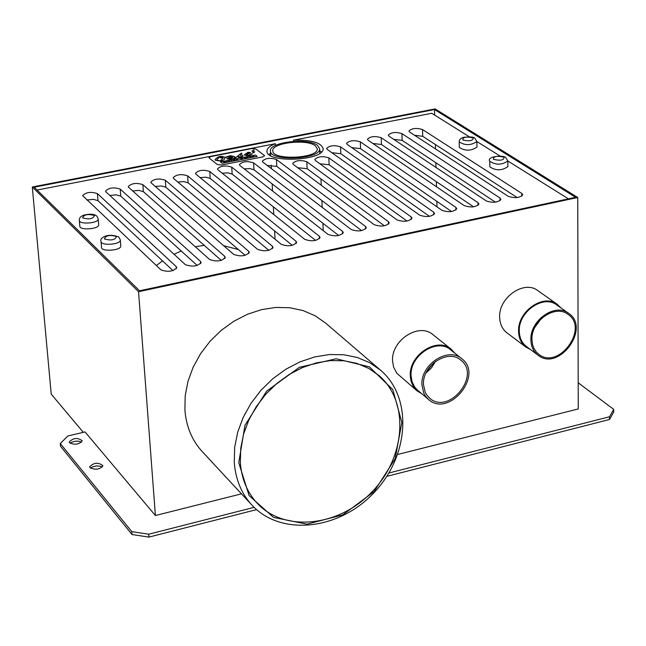 <?xml version="1.0" encoding="UTF-8"?>
<svg xmlns="http://www.w3.org/2000/svg" width="646" height="646" viewBox="0 0 646 646"><rect width="100%" height="100%" fill="white"/><g stroke="black" fill="none" stroke-linecap="round" stroke-linejoin="round"><path stroke-width="0.97" d="M315.264 145.73L317.267 148.79C318.567 158.561 271.853 160.636 272.79 150.76C271.578 142.814 306.689 138.688 315.264 145.73M317.396 145.31L319.617 148.701C321.054 159.505 269.398 161.799 270.44 150.881C269.107 142.096 307.892 137.541 317.396 145.31M433.813 362.745L426.941 371.127M568.633 313.334L556.763 304.96C543.399 294.253 518.189 311.84 519.287 331.236C519.481 337.81 521.839 342.881 526.377 346.45L537.989 355.171C558.693 372.241 591.179 327.902 568.633 313.334C555.213 302.578 529.825 320.343 530.891 339.869C531.069 346.49 533.443 351.594 537.989 355.171M530.536 349.575L525.884 347.088C521.209 343.406 518.77 338.181 518.577 331.406C517.446 311.404 543.439 293.26 557.215 304.29L560.962 307.924M525.884 347.088L506.948 332.86C502.305 329.202 499.883 324.026 499.657 317.331C498.486 297.556 524.164 279.694 537.852 290.635L557.215 304.29M531.933 339.618C530.931 320.989 555.156 304.048 567.955 314.319C589.451 328.216 558.467 370.497 538.724 354.234L536.245 351.909L533.749 348.024L532.554 344.617L531.933 339.618M534.904 327.28L541.025 318.898M461.801 358.732L450.642 349.841C437.059 337.575 409.499 355.558 411.066 375.81L412.051 381.729L414.554 386.857L417.534 390.144L428.419 399.381C448.72 418.196 484.12 375.068 461.801 358.732C448.163 346.409 420.401 364.562 421.935 384.959L423.744 393.099L425.423 396.071L428.419 399.381M421.741 393.713L416.969 390.798L413.254 386.429L410.969 380.938L410.291 375.996C408.676 355.074 437.14 336.493 451.174 349.163L454.905 353.241M416.969 390.798L396.862 373.283L393.6 367.13L392.582 361.082C390.919 340.394 419.044 322.12 432.973 334.676L451.174 349.163M423.485 384.588C422.056 365.523 448.001 348.557 460.751 360.097C481.577 375.358 448.518 415.636 429.558 398.073L426.748 394.989L425.173 392.203L423.485 384.588M425.989 373.017L431.48 367.84L435.469 361.437M156.324 265.514L162.566 260.911M174 254.233L181.251 251.011M195.302 246.748L204.193 245.327M223.653 245.698L238.398 249.558M240.336 462.318L240.74 448.316L243.59 434.072L248.807 420.045L256.244 406.673L265.659 394.367L276.763 383.522L289.198 374.486L302.578 367.517L316.475 362.834L330.461 360.573L344.1 360.775L356.972 363.407L368.713 368.39L378.96 375.528C409.507 401.667 405.833 456.762 372.403 491.445C339.473 526.611 284.515 532.91 257.108 503.137C247.063 492.179 241.475 478.573 240.336 462.318M238.754 462.706L244.963 425.31L266.653 391.137L299.324 367.34L336.13 358.764L369.48 366.888L392.833 389.716L401.86 422.46L395.15 458.684L374.147 491.533L342.84 514.854L307.044 524.156L273.589 517.422L249.106 495.587L238.754 462.706M234.264 462.092C235.475 479.171 241.338 493.479 251.859 505.027C280.824 536.664 339.021 530.035 373.84 492.833C409.201 456.157 413.036 397.839 380.591 370.239L369.746 362.729L357.335 357.496L343.737 354.735L329.331 354.549L314.562 356.963L299.889 361.921L285.766 369.294L272.644 378.855L260.927 390.313L250.995 403.314L243.162 417.453L237.663 432.271L234.676 447.307L234.264 462.092M251.859 505.027L202.222 451.594C191.975 440.354 186.201 426.505 184.909 410.048L185.192 395.812L187.97 381.366L193.162 367.154L200.615 353.628L210.095 341.209L221.32 330.292L233.909 321.215L247.491 314.255L261.614 309.62L275.858 307.431L289.771 307.746L302.942 310.532L314.982 315.684L325.527 323.016L380.591 370.239M575.602 197.313L139.536 290.789L34.214 187.187L434.516 109.554L575.602 197.313M436.995 206.865L436.849 201.374M436.478 186.751L436.349 181.647M435.993 167.459L435.872 162.727M435.517 148.935L435.412 144.542M434.661 115.085L434.516 109.554M138.551 291.709L32.3 186.993L435.129 108.908L577.75 197.506L138.551 291.709L155.403 515.532L241.475 493.843M397.742 454.453L578.251 408.95L577.75 197.506M148.758 534.202L131.8 531.65L132.026 534.541L148.976 537.092L148.758 534.202L254.12 507.344M388.932 472.985L609.509 416.767L609.501 419.496L613.692 412.091L613.7 409.378L609.509 416.767M613.7 409.378L578.186 382.779M132.026 534.541L60.53 446.265L60.28 443.544L67.838 435.969L85.022 431.924L155.403 515.532M60.28 443.544L131.8 531.65M90.036 467.728L89.657 466.832C93.815 462.528 98.232 462.132 102.9 465.629C99.944 469.505 95.665 470.199 90.036 467.728M69.582 442.801L69.227 441.961C73.297 437.827 77.617 437.423 82.195 440.75C79.288 444.48 75.081 445.167 69.582 442.801M83.318 432.327L51.22 394.117L32.3 186.993M609.501 419.496L386.833 476.352M256.583 509.613L148.976 537.092M81.558 442.155L78.626 441.194L75.703 441.17L71.989 442.074L70.107 443.269M102.278 467.058L100.187 466.17L96.254 465.96L92.426 466.905L90.513 468.172M241.661 158.698L240.627 158.52L242.565 158.738L242.751 158.109L241.523 158.351M242.936 158.674L241.935 158.512M242.04 158.851L240.627 158.52M264.561 155.823L262.647 156.93L221.594 164.996L217.419 164.601L209.231 158.076L217.419 164.593L221.594 164.98L262.647 156.921L264.561 155.815L264.303 155.395L255.824 148.984L251.698 148.612L210.967 156.542L208.997 157.672L209.231 158.06L208.997 157.689M252.957 151.374L251.9 151.156L254.007 149.977L252.957 151.374M254.758 151.737L253.539 152.028L254.758 151.745L253.603 152.836L252.538 152.618L253.539 152.012L252.538 152.618M252.279 153.998L248.25 155.444L251.48 153.853L252.295 153.974L248.637 155.734L244.535 155.21L244.406 154.765L248.072 152.246L250.656 152.731L246.489 154.83L248.25 155.428L246.489 154.83M257.197 156.38L222.143 163.252L220.456 161.92L255.469 155.064L257.197 156.38L255.469 155.08L220.48 161.928M241.015 157.22L238.164 157.228L238.77 156.59L240.74 156.938L241.491 156.38L239.803 154.418L234.91 158.415L232.81 158.117L230.331 159.312L226.714 158.787L231.825 156.195L230.638 155.952L224.953 157.689L224.202 159.594L221.077 161.104L215.255 160.232L215.086 159.643C217.831 156.275 221.069 155.516 224.808 157.366L230.485 155.638L234.49 156.623L234.522 157.551L236.307 157.139L241.757 153.134L240.926 153.813L243.122 155.993L241.015 157.22M231.825 156.203L226.714 158.787M241.491 156.389L240.74 156.954L238.77 156.59M238.77 156.607L238.18 157.236M254.112 150.284L251.9 151.156M234.49 156.607L230.485 155.654L224.808 157.366C221.069 155.533 217.831 156.292 215.086 159.651L215.086 159.683M241.79 153.441L241.224 153.231L236.307 157.156L234.514 157.39M243.122 155.985L240.926 153.821M250.664 152.642L248.072 152.254L244.406 154.765M249.372 152.618L248.387 152.537L246.336 154.394L249.364 152.642L246.336 154.402M220.076 160.983L223.104 158.173L220.213 157.737L221.182 157.164L222.999 157.64L220.052 156.695L216.975 159.384L217.121 159.95L220.076 160.999L217.121 159.966L216.975 159.433M222.999 157.64L221.182 157.164L220.221 157.745M223.104 158.125L220.076 160.999M227.166 161.75L226.181 161.355M231.954 160.83L230.969 160.418M246.796 157.43L247.248 157.341L246.796 157.43M248.121 157.648L247.644 157.277M248.08 157.188L246.683 157.333M225.309 162.114L223.484 161.88L225.309 162.114L224.089 162.356M224.089 162.372L223.484 161.88M250.858 156.873L250.18 157.002M250.696 156.663L249.945 156.825M251.318 157.035L249.453 156.792M229.596 161.274L229.5 160.701L229.217 161.185L228.038 160.991L229.16 161.379L228.038 160.991M229.209 161.177L229.12 160.773M237.776 159.578L236.081 159.578M236.84 159.522L237.357 159.61M237.421 159.336L236.476 159.53M244.963 158.27L246.094 158.044L244.519 157.761L244.584 158.351L244.519 157.761M245.504 158.06L244.947 158.173M254.161 156.461L252.174 156.259L252.796 156.736L252.174 156.259M253.337 156.235L252.675 156.284M234.926 160.248L234.312 159.756L232.948 160.022L234.522 160.313L233.561 160.143M233.561 160.515L232.948 160.022M232.681 156.825L230.42 158.859L228.741 158.625L230.42 158.843L232.673 157.01L232.584 156.453L228.692 158.488M469.262 136.758L431.778 113.284L293.429 140.19C311.17 139.738 321.062 142.532 323.113 148.572C324.776 160.911 265.74 163.535 266.943 151.067C267.024 148.322 269.834 145.867 275.382 143.703L37.121 190.045M568.415 198.847L507.821 160.975L505.673 157.446C503.492 154.927 486.301 156.364 489.733 161.201C495.676 165.198 501.7 165.118 507.821 160.975L507.901 166.611C501.789 170.77 495.765 170.843 489.829 166.821L489.733 161.282M499.972 155.985L476.861 141.514M315.426 160.531L314.764 159.505C317.824 156.453 322.515 155.904 328.846 157.866L411.163 216.911L411.995 218.211C408.797 221.594 403.807 222.159 397.015 219.906L315.426 160.531M293.3 164.439L292.662 163.422C295.755 160.329 300.471 159.772 306.818 161.75L388.424 221.651L389.231 222.935C385.993 226.375 380.978 226.948 374.171 224.671L293.3 164.439M176.196 266.564L176.762 267.646C173.152 271.603 167.855 272.321 160.878 269.81L82.64 195.625C86.071 192.161 90.997 191.491 97.417 193.614L176.196 266.564L176.342 268.728M105.984 191.927L105.532 191.087C108.924 187.671 113.817 187.017 120.221 189.125L200.535 261.412L201.124 262.518C197.563 266.41 192.298 267.113 185.345 264.626L105.984 191.927M128.732 187.445L128.255 186.589C131.606 183.222 136.468 182.576 142.863 184.659L224.679 256.3L225.301 257.431C221.78 261.267 216.547 261.953 209.611 259.49L128.732 187.445M151.309 182.996L150.809 182.124C154.119 178.797 158.956 178.167 165.328 180.234L248.629 251.237L249.275 252.384C245.803 256.163 240.603 256.833 233.682 254.395L151.309 182.996M173.709 178.587L173.201 177.69C176.463 174.412 181.276 173.798 187.631 175.841L272.394 246.207L273.064 247.378C269.632 251.092 264.464 251.746 257.568 249.34L173.709 178.587M195.956 174.202L195.423 173.29C198.645 170.059 203.433 169.454 209.772 171.481L295.965 241.216L296.667 242.411C293.276 246.069 288.14 246.707 281.252 244.325L195.956 174.202M218.033 169.85L217.476 168.921C220.666 165.739 225.422 165.15 231.752 167.153L319.35 236.266L320.077 237.486C316.726 241.087 311.622 241.709 304.759 239.351L218.033 169.85M239.957 165.537L239.375 164.585C242.525 161.443 247.256 160.87 253.571 162.857L342.558 231.357L343.309 232.592C339.998 236.137 334.919 236.751 328.079 234.417L239.957 165.537M262.922 162.17L262.316 161.201C265.433 158.1 270.149 157.535 276.448 159.505L365.555 226.463L366.33 227.723C363.06 231.22 358.013 231.809 351.19 229.508L262.922 162.17M327.296 149.468L326.626 148.451C329.638 145.479 334.273 144.946 340.531 146.852L433.724 212.203L434.58 213.519C431.423 216.854 426.457 217.403 419.682 215.175L327.296 149.468M347.177 144.413L346.49 143.38C349.47 140.457 354.073 139.94 360.315 141.829L455.874 207.366L456.77 208.706C453.645 211.985 448.704 212.526 441.953 210.313L347.177 144.413M368.163 140.279L367.453 139.237C370.392 136.346 374.979 135.838 381.205 137.711L478.016 202.683L478.936 204.031C475.844 207.269 470.934 207.786 464.199 205.606L368.163 140.279M388.997 136.177L388.262 135.119C391.177 132.269 395.74 131.776 401.941 133.625L499.988 198.031L500.933 199.404C497.88 202.586 492.995 203.094 486.277 200.938L388.997 136.177M409.685 132.099L408.926 131.025C411.809 128.223 416.347 127.738 422.541 129.563L521.79 193.42L522.767 194.801C519.747 197.934 514.886 198.435 508.184 196.295L409.685 132.099M120.786 245.835L120.786 245.9C121.521 250.511 101.301 252.061 101.519 247.37L101.042 241.507M98.677 224.655L98.677 224.711C99.403 229.112 79.628 230.679 79.829 226.205L79.345 220.439M476.966 146.989L476.966 147.07C471.023 151.083 465.136 151.18 459.314 147.377L459.201 141.934M517.147 197.547L422.726 136.322L414.546 135.264M495.45 202.174L402.151 140.4L393.777 139.358M473.583 206.833L381.439 144.502L372.863 143.477M451.538 211.525L360.565 148.637L351.804 147.627M429.485 216.362L340.813 153.691L331.842 152.706M361.599 230.622L276.803 166.402L267.258 165.481M338.698 235.507L253.951 169.769L249.889 168.566L244.22 168.872M315.587 240.409L232.156 174.089L228.022 172.87L222.24 173.225M292.291 245.351L210.208 178.433L205.993 177.198L200.09 177.602M268.809 250.325L188.091 182.818L183.795 181.558L177.787 182.019M245.133 255.34L165.82 187.235L161.443 185.959L155.315 186.468M221.271 260.395L143.372 191.676L138.922 190.384L132.672 190.958M197.216 265.482L120.762 196.158L116.232 194.85L109.868 195.48M172.958 270.609L97.982 200.672L93.371 199.348L86.887 200.034M384.378 225.809L307.133 168.679L297.701 167.71M407.02 221.069L329.145 164.778L319.891 163.785M275.382 143.703L275.471 145.455M270.561 153.126L268.93 154.483M321.458 151.963L319.705 150.768M293.494 141.377L293.429 140.19M504.025 157.172C504.163 160.2 500.626 160.919 493.423 159.344C493.318 156.332 496.855 155.605 504.025 157.172M476.966 147.07L476.861 141.547L474.802 138.155C473.801 136.96 470.118 136.677 463.731 137.315C460.76 138.026 459.249 139.544 459.201 141.862C465.023 145.649 470.91 145.544 476.861 141.547L476.861 141.474M473.179 137.889C473.203 140.78 469.731 141.474 462.762 139.972C462.754 137.081 466.226 136.387 473.179 137.889M120.786 245.9L120.326 239.973L118.945 237.13C107.406 232.277 99.032 238.414 101.034 241.442C100.816 246.102 121.052 244.559 120.326 239.973L120.326 239.908M116.49 236.484C115.263 239.989 111.233 240.813 104.394 238.955C105.645 235.459 109.675 234.635 116.49 236.484M98.677 224.711L98.208 218.897L96.876 216.168C94.453 214.02 90.141 213.665 83.94 215.102C80.653 216.24 79.119 218.001 79.337 220.383C79.135 224.84 98.935 223.274 98.208 218.897L98.2 218.833M94.461 215.522C93.186 218.881 89.229 219.672 82.599 217.896C83.891 214.553 87.848 213.753 94.461 215.522M422.541 129.563L422.726 136.322M521.79 193.42L521.823 196.134M401.941 133.625L402.151 140.4M499.988 198.031L500.028 200.72M381.205 137.711L381.439 144.502M478.016 202.683L478.064 205.347M360.315 141.829L360.565 148.637M455.874 207.366L455.939 210.007M340.531 146.852L340.813 153.691M433.724 212.203L433.789 214.803M276.448 159.505L276.803 166.402M365.555 226.463L365.644 228.967M253.571 162.857L253.951 169.769M342.558 231.357L342.655 233.82M231.752 167.153L232.156 174.089M319.35 236.266L319.463 238.697M209.772 171.481L210.208 178.433M295.965 241.216L296.086 243.607M187.631 175.841L188.091 182.818M272.394 246.207L272.515 248.549M165.328 180.234L165.82 187.235M248.629 251.237L248.767 253.539M142.863 184.659L143.372 191.676M224.679 256.3L224.816 258.561M120.221 189.125L120.762 196.158M200.535 261.412L200.68 263.625M97.417 193.614L97.982 200.672M306.818 161.75L307.133 168.679M388.424 221.651L388.512 224.194M328.846 157.866L329.145 164.778M411.163 216.911L411.236 219.487M270.448 151.051L270.69 155.67M271.191 165.142L271.368 168.614M272.168 183.9L272.539 191.006M273.363 206.841L273.767 214.512M274.623 230.945L275.051 239.23M319.617 148.701L319.818 153.312M320.949 178.894L321.232 185.24M321.91 200.559L322.209 207.398M322.911 223.258L323.234 230.638"/></g></svg>
